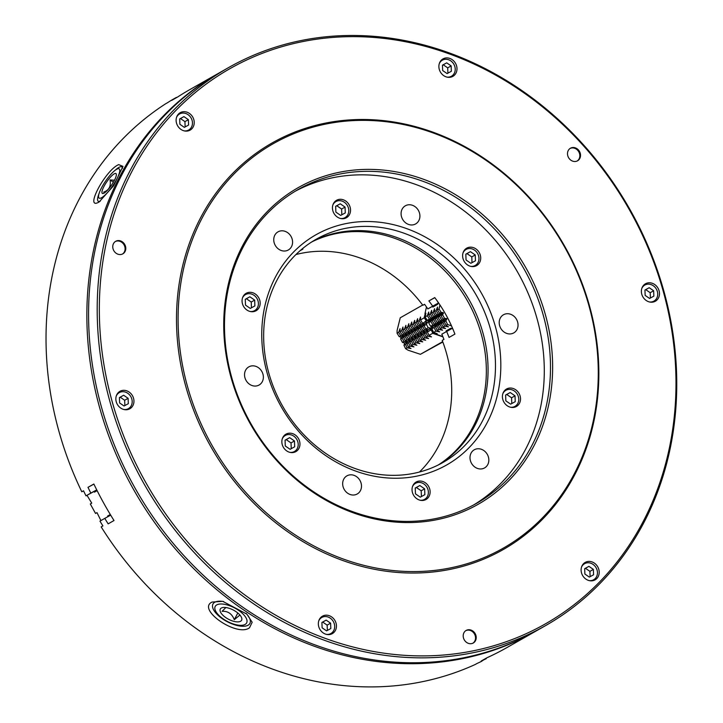 <?xml version="1.0" encoding="UTF-8"?>
<svg xmlns="http://www.w3.org/2000/svg" width="723" height="723" viewBox="0 0 723 723"><rect width="100%" height="100%" fill="white"/><g stroke="black" fill="none" stroke-linecap="round" stroke-linejoin="round"><path stroke-width="1.08" d="M510.519 407.239A9.227 8.025 60.4 0 0 514.884 406.416A9.227 8.025 60.4 0 0 514.984 406.362A9.227 8.025 60.4 0 0 517.406 394.378A9.227 8.025 60.4 0 0 505.874 390.321A9.227 8.025 60.4 0 0 502.837 393.719M515.02 395.833L515.246 401.654L510.655 404.157L505.838 400.858L505.612 395.038L510.203 392.526L515.02 395.833L511.577 397.795L506.76 394.487L510.203 392.526M511.794 403.533L511.577 397.795M506.76 394.487L505.621 395.11M506.615 388.974A10.032 8.721 60.4 0 0 506.507 389.037A10.032 8.721 60.4 0 0 503.886 402.06A10.032 8.721 60.4 0 0 516.421 406.48A10.032 8.721 60.4 0 0 519.078 393.511A10.032 8.721 60.4 0 0 506.615 388.974M317.325 234.008A132.363 115.093 60.4 0 0 325.82 455.653A132.363 115.093 60.4 0 0 500.723 360A132.363 115.093 60.4 0 0 317.325 234.008M291.116 236.566A10.429 9.065 60.4 0 0 278.012 231.848A10.429 9.065 60.4 0 0 275.273 245.395A10.429 9.065 60.4 0 0 288.314 249.986A10.429 9.065 60.4 0 0 291.116 236.566M261.907 371.595A10.429 9.065 60.4 0 0 248.802 366.877A10.429 9.065 60.4 0 0 246.064 380.425A10.429 9.065 60.4 0 0 259.105 385.016A10.429 9.065 60.4 0 0 261.907 371.595M360.036 480.569A10.429 9.065 60.4 0 0 346.932 475.851A10.429 9.065 60.4 0 0 344.193 489.399A10.429 9.065 60.4 0 0 357.234 493.981A10.429 9.065 60.4 0 0 360.036 480.569M487.374 454.505A10.429 9.065 60.4 0 0 474.27 449.787A10.429 9.065 60.4 0 0 471.532 463.335A10.429 9.065 60.4 0 0 484.573 467.926A10.429 9.065 60.4 0 0 487.374 454.505M516.584 319.476A10.429 9.065 60.4 0 0 503.479 314.758A10.429 9.065 60.4 0 0 500.741 328.305A10.429 9.065 60.4 0 0 513.782 332.896A10.429 9.065 60.4 0 0 516.584 319.476M418.454 210.51A10.429 9.065 60.4 0 0 405.35 205.793A10.429 9.065 60.4 0 0 402.612 219.34A10.429 9.065 60.4 0 0 415.653 223.922A10.429 9.065 60.4 0 0 418.454 210.51M416.231 481.979A10.032 8.721 60.4 0 0 416.132 482.042A10.032 8.721 60.4 0 0 413.502 495.065A10.032 8.721 60.4 0 0 426.037 499.476A10.032 8.721 60.4 0 0 428.694 486.516A10.032 8.721 60.4 0 0 416.231 481.979M286.064 434.116A10.032 8.721 60.4 0 0 285.956 434.171A10.032 8.721 60.4 0 0 283.326 447.203A10.032 8.721 60.4 0 0 295.861 451.613A10.032 8.721 60.4 0 0 298.527 438.644A10.032 8.721 60.4 0 0 286.064 434.116M246.272 293.24A10.032 8.721 60.4 0 0 246.163 293.303A10.032 8.721 60.4 0 0 243.534 306.326A10.032 8.721 60.4 0 0 256.069 310.736A10.032 8.721 60.4 0 0 258.735 297.777A10.032 8.721 60.4 0 0 246.272 293.24M336.656 200.235A10.032 8.721 60.4 0 0 336.547 200.298A10.032 8.721 60.4 0 0 333.918 213.321A10.032 8.721 60.4 0 0 346.453 217.731A10.032 8.721 60.4 0 0 349.11 204.772A10.032 8.721 60.4 0 0 336.656 200.235M466.823 248.106A10.032 8.721 60.4 0 0 466.715 248.161A10.032 8.721 60.4 0 0 464.094 261.193A10.032 8.721 60.4 0 0 476.629 265.603A10.032 8.721 60.4 0 0 479.286 252.634A10.032 8.721 60.4 0 0 466.823 248.106M295.246 191.224A180.497 156.936 -119.6 0 1 517.74 272.363A180.497 156.936 -119.6 0 1 473.538 505.025M317.533 238.5A128.36 111.604 -119.6 0 1 477.044 296.52A128.36 111.604 -119.6 0 1 442.973 462.467A128.36 111.604 -119.6 0 1 282.53 406.001A128.36 111.604 -119.6 0 1 316.159 239.268A128.36 111.604 -119.6 0 1 317.533 238.5M300.262 188.351A180.497 156.936 60.4 0 0 298.328 189.426A180.497 156.936 60.4 0 0 249.787 421.672A180.497 156.936 60.4 0 0 476.656 503.298A180.497 156.936 60.4 0 0 524.573 269.95A180.497 156.936 60.4 0 0 300.262 188.351M312.499 241.455A128.36 111.604 -119.6 0 1 469.191 299.946A128.36 111.604 -119.6 0 1 439.223 464.491M300.172 186.552A182.106 158.337 60.4 0 0 311.875 491.477A182.106 158.337 60.4 0 0 552.499 359.891A182.106 158.337 60.4 0 0 300.172 186.552M420.135 500.244A9.227 8.025 60.4 0 0 424.509 499.421A9.227 8.025 60.4 0 0 424.609 499.367A9.227 8.025 60.4 0 0 427.022 487.383A9.227 8.025 60.4 0 0 415.49 483.325A9.227 8.025 60.4 0 0 412.453 486.724M289.959 452.372A9.227 8.025 60.4 0 0 294.333 451.559A9.227 8.025 60.4 0 0 294.433 451.504A9.227 8.025 60.4 0 0 296.846 439.521A9.227 8.025 60.4 0 0 285.314 435.454A9.227 8.025 60.4 0 0 282.277 438.852M250.167 311.496A9.227 8.025 60.4 0 0 254.541 310.682A9.227 8.025 60.4 0 0 254.641 310.628A9.227 8.025 60.4 0 0 257.054 298.644A9.227 8.025 60.4 0 0 245.522 294.586A9.227 8.025 60.4 0 0 242.485 297.975M340.551 218.491A9.227 8.025 60.4 0 0 344.925 217.677A9.227 8.025 60.4 0 0 345.025 217.623A9.227 8.025 60.4 0 0 347.438 205.639A9.227 8.025 60.4 0 0 335.906 201.581A9.227 8.025 60.4 0 0 332.869 204.971M470.727 266.362A9.227 8.025 60.4 0 0 475.092 265.549A9.227 8.025 60.4 0 0 475.192 265.495A9.227 8.025 60.4 0 0 477.614 253.511A9.227 8.025 60.4 0 0 466.082 249.453A9.227 8.025 60.4 0 0 463.045 252.842M500.614 549.643A232.643 202.277 -119.6 0 1 178.265 328.197A232.643 202.277 -119.6 0 1 485.666 160.081A232.643 202.277 -119.6 0 1 500.614 549.643M311.667 241.988A128.36 111.604 -119.6 0 1 467.474 300.922A128.36 111.604 -119.6 0 1 438.337 464.934M96.774 489.959L86.001 495.842A320.885 279.006 -119.6 0 1 83.516 490.8L81.798 491.785L83.543 490.863M419.467 472.02A128.36 111.604 60.4 0 0 442.214 340.397L443.94 339.412A128.36 111.604 -119.6 0 0 441.807 334.18L451.866 328.576M295.915 254.568A128.36 111.604 60.4 0 1 422.838 305.278L424.591 304.356M424.862 494.659L420.271 497.162L415.454 493.854L415.237 488.043L419.828 485.531L424.636 488.838L424.862 494.659M290.095 449.299L285.287 445.992L285.061 440.171L289.652 437.659L294.46 440.967L294.686 446.787L290.095 449.299M245.495 305.115L245.269 299.304L249.86 296.791L254.668 300.099L254.894 305.91L250.303 308.423L245.495 305.115M335.653 206.299L340.244 203.787L345.052 207.094L345.278 212.905L340.687 215.418L335.879 212.11L335.653 206.299M470.411 251.658L475.228 254.957L475.454 260.777L470.863 263.289L466.046 259.982L465.829 254.162L470.411 251.658L465.829 254.234M500.678 550.989A233.845 203.326 -119.6 0 1 176.665 328.396A233.845 203.326 -119.6 0 1 485.657 159.412A233.845 203.326 -119.6 0 1 500.678 550.989M422.838 305.278L424.555 304.302A128.36 111.604 -119.6 0 1 427.853 308.902L432.679 306.154A128.36 111.604 60.4 0 0 428.893 300.913L434.749 297.587A128.36 111.604 -119.6 0 1 454.912 334.107L449.055 337.433A128.36 111.604 60.4 0 0 446.633 331.441M301.31 249.643A128.36 111.604 -119.6 0 1 302.919 249.101L300.036 250.745M81.798 491.785A320.885 279.006 60.4 0 1 165.739 103.723L167.456 102.747A320.885 279.006 -119.6 0 1 171.595 100.136L176.421 97.397A320.885 279.006 60.4 0 0 171.694 100.389L177.551 97.054A320.885 279.006 -119.6 0 1 189.688 89.679L218.12 73.529A320.885 279.006 60.4 0 0 132.942 488.387A320.885 279.006 60.4 0 0 531.712 633.447A320.885 279.006 60.4 0 0 535.156 631.531A320.885 279.006 60.4 0 0 536.023 631.043M486.046 658.282L481.437 661.409A320.885 279.006 -119.6 0 1 477.008 663.488L475.282 664.464A320.885 279.006 60.4 0 1 101.184 526.895L102.901 525.919A320.885 279.006 -119.6 0 1 99.955 521.129L104.781 518.391A320.885 279.006 60.4 0 0 108.152 523.859L114.008 520.533A320.885 279.006 -119.6 0 1 93.854 484.012L87.989 487.338A320.885 279.006 60.4 0 0 90.827 493.104L86.001 495.842M421.41 496.538L421.193 490.8L424.636 488.838M421.193 490.8L416.376 487.492L419.828 485.531M416.376 487.492L415.237 488.115M291.242 448.676L291.017 442.928L294.46 440.967M291.017 442.928L286.209 439.62L289.652 437.659M286.209 439.62L285.061 440.244M249.86 296.791L245.269 299.367M251.45 307.799L251.224 302.051L254.668 300.099M251.224 302.051L246.416 298.744M345.052 207.094L341.608 209.046L336.791 205.739L340.244 203.787M336.791 205.739L335.653 206.371M341.825 214.794L341.608 209.046M472.002 262.666L471.785 256.918L475.228 254.957M471.785 256.918L466.968 253.61M585.314 562.349A10.032 8.721 60.4 0 0 585.205 562.413A10.032 8.721 60.4 0 0 582.575 575.436A10.032 8.721 60.4 0 0 595.11 579.846A10.032 8.721 60.4 0 0 597.776 566.886A10.032 8.721 60.4 0 0 585.314 562.349M322.548 616.123A10.032 8.721 60.4 0 0 322.44 616.186A10.032 8.721 60.4 0 0 319.81 629.209A10.032 8.721 60.4 0 0 332.345 633.619A10.032 8.721 60.4 0 0 335.011 620.659A10.032 8.721 60.4 0 0 322.548 616.123M120.054 391.26A10.032 8.721 60.4 0 0 119.946 391.324A10.032 8.721 60.4 0 0 117.316 404.347A10.032 8.721 60.4 0 0 129.851 408.757A10.032 8.721 60.4 0 0 132.517 395.797A10.032 8.721 60.4 0 0 120.054 391.26M180.325 112.625A10.032 8.721 60.4 0 0 180.217 112.68A10.032 8.721 60.4 0 0 177.587 125.712A10.032 8.721 60.4 0 0 190.122 130.122A10.032 8.721 60.4 0 0 192.788 117.153A10.032 8.721 60.4 0 0 180.325 112.625M443.091 58.852A10.032 8.721 60.4 0 0 442.982 58.906A10.032 8.721 60.4 0 0 440.352 71.939A10.032 8.721 60.4 0 0 452.887 76.349A10.032 8.721 60.4 0 0 455.553 63.38A10.032 8.721 60.4 0 0 443.091 58.852M645.585 283.714A10.032 8.721 60.4 0 0 645.476 283.778A10.032 8.721 60.4 0 0 642.846 296.801A10.032 8.721 60.4 0 0 655.381 301.211A10.032 8.721 60.4 0 0 658.047 288.251A10.032 8.721 60.4 0 0 645.585 283.714M464.202 639.728A7.221 6.281 60.4 0 0 473.276 643A7.221 6.281 60.4 0 0 475.165 633.619A7.221 6.281 60.4 0 0 466.136 630.447A7.221 6.281 60.4 0 0 464.202 639.728M113.764 250.583A7.221 6.281 60.4 0 0 122.838 253.845A7.221 6.281 60.4 0 0 124.727 244.464A7.221 6.281 60.4 0 0 115.707 241.292A7.221 6.281 60.4 0 0 113.764 250.583M568.504 157.524A7.221 6.281 60.4 0 0 577.578 160.786A7.221 6.281 60.4 0 0 579.475 151.405A7.221 6.281 60.4 0 0 570.447 148.233A7.221 6.281 60.4 0 0 568.504 157.524M541.961 625.784A319.286 277.614 -119.6 0 1 99.566 321.862A319.286 277.614 -119.6 0 1 521.455 91.152A319.286 277.614 -119.6 0 1 541.961 625.784M428.893 300.913L434.821 297.668M432.679 306.154L437.912 303.299M427.853 308.902L437.885 303.416M535.156 631.531L506.733 647.681A320.885 279.006 -119.6 0 1 487.049 657.713L481.193 661.039A320.885 279.006 60.4 0 0 486.263 658.671M96.728 489.878L90.827 493.104M93.9 484.112L87.989 487.338M110.7 515.156L104.781 518.391M218.979 73.041A320.885 279.006 60.4 0 0 218.12 73.529M249.525 627.754L252.164 622.259L246.868 614.134L222.747 601.346L212.101 602.051C196.276 609.281 237.18 637.469 249.525 627.754M99.105 201.997L113.601 185.748L122.982 166.398L118.708 164.618C105.287 170.059 83.76 211.008 99.105 201.997L98.943 202.088M465.802 630.655A7.221 6.281 -119.6 0 1 474.478 634.008A7.221 6.281 -119.6 0 1 472.923 643.181M115.364 241.5A7.221 6.281 -119.6 0 1 124.04 244.862A7.221 6.281 -119.6 0 1 122.485 254.026M570.113 148.441A7.221 6.281 -119.6 0 1 578.78 151.803A7.221 6.281 -119.6 0 1 577.225 160.967M542.051 627.582A320.885 279.006 -119.6 0 1 143.281 482.512A320.885 279.006 -119.6 0 1 228.45 67.655A320.885 279.006 -119.6 0 1 629.561 208.83A320.885 279.006 -119.6 0 1 545.494 625.657A320.885 279.006 -119.6 0 1 542.051 627.582M246.01 613.33A20.859 8.992 27.7 0 1 248.116 625.196A20.859 8.992 27.7 0 1 222.467 618.825A20.859 8.992 27.7 0 1 214.74 602.268A20.859 8.992 27.7 0 1 223.66 601.545M100.163 201.328A20.859 5.025 124.5 0 1 98.527 194.984L99.331 192.725A17.741 4.275 -55.5 0 0 101.717 197.65A17.741 4.275 -55.5 0 0 117.704 177.262A17.741 4.275 -55.5 0 0 114.261 170.989A17.741 4.275 -55.5 0 0 99.331 192.725M114.261 170.989L116.087 169.435A20.859 5.025 124.5 0 1 118.816 167.447A20.859 5.025 124.5 0 1 122.558 168.287M545.494 625.657L536.882 630.555A320.885 279.006 -119.6 0 1 533.438 632.471A320.885 279.006 -119.6 0 1 134.659 487.41A320.885 279.006 -119.6 0 1 219.837 72.553L228.45 67.655M245.133 624.41A17.741 7.646 -152.3 0 0 230.447 606.037A17.741 7.646 -152.3 0 0 217.252 613.538A17.741 7.646 -152.3 0 0 245.133 624.41M589.209 580.614A9.227 8.025 60.4 0 0 593.583 579.792A9.227 8.025 60.4 0 0 593.682 579.738A9.227 8.025 60.4 0 0 596.095 567.754A9.227 8.025 60.4 0 0 584.564 563.696A9.227 8.025 60.4 0 0 581.527 567.085M326.444 634.387A9.227 8.025 60.4 0 0 330.818 633.565A9.227 8.025 60.4 0 0 330.917 633.511A9.227 8.025 60.4 0 0 333.33 621.527A9.227 8.025 60.4 0 0 321.798 617.469A9.227 8.025 60.4 0 0 318.762 620.867M123.949 409.516A9.227 8.025 60.4 0 0 128.323 408.703A9.227 8.025 60.4 0 0 128.423 408.649A9.227 8.025 60.4 0 0 130.836 396.665A9.227 8.025 60.4 0 0 119.304 392.607A9.227 8.025 60.4 0 0 116.267 395.996M184.22 130.881A9.227 8.025 60.4 0 0 188.595 130.068A9.227 8.025 60.4 0 0 188.694 130.013A9.227 8.025 60.4 0 0 191.107 118.03A9.227 8.025 60.4 0 0 179.575 113.972A9.227 8.025 60.4 0 0 176.539 117.361M446.986 77.108A9.227 8.025 60.4 0 0 451.36 76.295A9.227 8.025 60.4 0 0 451.459 76.24A9.227 8.025 60.4 0 0 453.872 64.257A9.227 8.025 60.4 0 0 442.34 60.199A9.227 8.025 60.4 0 0 439.304 63.588M649.48 301.97A9.227 8.025 60.4 0 0 653.854 301.157A9.227 8.025 60.4 0 0 653.954 301.102A9.227 8.025 60.4 0 0 656.367 289.119A9.227 8.025 60.4 0 0 644.835 285.061A9.227 8.025 60.4 0 0 641.798 288.45M240.569 621.274A12.029 5.188 27.7 0 1 225.775 617.596A12.029 5.188 27.7 0 1 221.319 608.043A12.029 5.188 27.7 0 1 222.738 607.555A12.029 5.188 27.7 0 1 233.357 610.067A12.029 5.188 27.7 0 1 241.455 617.37A12.029 5.188 27.7 0 1 240.569 621.274M114.189 173.863A12.029 2.901 124.5 0 1 116.34 174.279A12.029 2.901 124.5 0 1 111.541 185.115A12.029 2.901 124.5 0 1 103.145 193.493A12.029 2.901 124.5 0 1 104.537 185.386A12.029 2.901 124.5 0 1 114.189 173.863M593.574 574.776L589.326 577.09L584.88 574.035L584.681 568.667L588.92 566.344L593.366 569.399L593.574 574.776M326.561 630.863L322.115 627.808L321.916 622.44L326.154 620.117L330.601 623.172L330.809 628.549L326.561 630.863M119.62 402.946L119.422 397.569L123.66 395.255L128.107 398.31L128.314 403.678L124.067 406.001L119.62 402.946M179.693 118.933L183.931 116.62L188.378 119.675L188.586 125.043L184.347 127.365L179.9 124.311L179.693 118.933M446.697 62.847L451.143 65.901L451.351 71.27L447.112 73.592L442.666 70.538L442.458 65.16L446.697 62.847L442.458 65.233M653.637 290.763L653.845 296.132L649.597 298.454L645.151 295.4L644.952 290.022L649.191 287.709L653.637 290.763L650.194 292.716L645.747 289.661L649.191 287.709M239.919 615.038L234.297 619.701C231.947 613.746 227.89 610.953 222.097 611.324L225.856 607.537M105.242 192.309L103.687 192.11C108.992 190.303 111.116 186.236 110.077 179.937L114.496 180.199M590.122 576.656L589.914 571.36L593.366 569.399M589.914 571.36L585.467 568.305L588.92 566.344M585.467 568.305L584.681 568.739M327.356 630.429L327.148 625.133L330.601 623.172M327.148 625.133L322.711 622.078L326.154 620.117M322.711 622.078L321.916 622.512M123.66 395.255L119.422 397.641M124.862 405.567L124.663 400.262L128.107 398.31M124.663 400.262L120.217 397.207M188.378 119.675L184.934 121.627L180.488 118.572L183.931 116.62M180.488 118.572L179.693 119.006M185.133 126.932L184.934 121.627M447.899 73.159L447.7 67.854L451.143 65.901M447.7 67.854L443.253 64.799M650.393 298.021L650.194 292.716M645.747 289.661L644.952 290.095M234.297 619.701L237.813 613.005M113.384 182.214L110.077 179.937M444.437 320.298L441.672 321.392L444.437 320.298L442.901 322.539L441.355 323.425L441.87 321.762M440.967 314.586L440.632 313.972L438.174 315.373L438.518 315.978L440.967 314.586L438.102 317.37L438.518 315.978M441.31 321.599L438.744 323.054L437.144 322.594L438.689 321.708L441.509 321.961L439.973 324.211L438.427 325.088L438.933 323.425L441.509 321.961M438.039 316.249L437.704 315.644L435.246 317.036L435.589 317.641L438.039 316.249L435.174 319.033L435.589 317.641M444.6 319.729L446.859 318.924L444.6 319.729L443 319.259L444.546 318.382L446.66 318.563M441.102 313.71L441.446 314.315L443.443 313.176L443.109 312.571L441.102 313.71L439.602 313.285L441.157 312.399L443.109 312.571M432.706 326.489L435.454 324.925L432.706 326.489L430.592 326.308L432.833 325.034L435.454 324.925M452.833 328.929L450.854 328.215L446.037 330.953L446.931 331.279M450.971 328.26L446.037 330.953M438.382 323.262L435.815 324.726L434.216 324.256L435.761 323.371L438.581 323.624L437.044 325.874L435.499 326.751L436.005 325.088L438.581 323.624M435.11 317.912L434.776 317.307L432.318 318.698L432.661 319.304L435.11 317.912L432.246 320.696L432.661 319.304M442.901 322.539A100.28 87.185 -119.6 0 1 444.618 326.145L448.459 326.877L446.001 325.359L447.546 324.482L451.514 325.901M442.828 336.611L436.258 334.261L437.225 333.71L433.592 332.408L435.833 331.134L439.674 331.875L437.216 330.357L438.762 329.471L442.603 330.212L440.144 328.685L441.69 327.808L445.531 328.54L443.072 327.022L444.618 326.145M443.072 327.022A100.28 87.185 60.4 0 0 441.355 323.425M441.672 321.392L440.072 320.931L441.617 320.045L444.238 319.937M439.656 316.484A100.28 87.185 -119.6 0 1 441.617 320.045M440.072 320.931A100.28 87.185 60.4 0 0 438.102 317.37M438.174 315.373L436.674 314.948L438.228 314.071L440.632 313.972M441.69 327.808A100.28 87.185 60.4 0 0 439.973 324.211M440.144 328.685A100.28 87.185 60.4 0 0 438.427 325.088M436.728 318.147A100.28 87.185 -119.6 0 1 438.689 321.708M437.144 322.594A100.28 87.185 60.4 0 0 435.174 319.033M435.246 317.036L433.746 316.611L435.3 315.734L437.704 315.644M435.797 333.195A103.488 89.977 -119.6 0 1 436.258 334.261M427.709 320.379A103.488 89.977 -119.6 0 1 428.856 322.313M431.089 326.353A103.488 89.977 -119.6 0 1 432.119 328.35M446.001 325.359A100.28 87.185 60.4 0 0 444.284 321.762L444.799 320.099M446.859 318.924L445.829 320.876L444.284 321.762M445.829 320.876A100.28 87.185 -119.6 0 1 447.546 324.482M443 319.259A100.28 87.185 60.4 0 0 441.03 315.698L441.446 314.315M443.443 313.176L442.584 314.821L441.03 315.698M442.584 314.821A100.28 87.185 -119.6 0 1 444.546 318.382M435.653 325.287L434.116 327.537L431.875 328.811L432.905 326.85M433.592 332.408A100.28 87.185 60.4 0 0 431.875 328.811M434.116 327.537A100.28 87.185 -119.6 0 1 435.833 331.134M438.762 329.471A100.28 87.185 60.4 0 0 437.044 325.874M437.216 330.357A100.28 87.185 60.4 0 0 435.499 326.751M433.8 319.81A100.28 87.185 -119.6 0 1 435.761 323.371M434.216 324.256A100.28 87.185 60.4 0 0 432.246 320.696M432.318 318.698L430.818 318.274L432.363 317.397L434.776 317.307M438.228 314.071A100.28 87.185 60.4 0 0 436.096 310.691L434.541 311.577L434.586 308.712L433.167 312.354L431.613 313.24L431.658 310.384L430.239 314.026L428.685 314.903L428.73 312.047L427.302 315.689L425.07 316.954L425.91 313.213L424.943 313.755A103.488 89.977 -119.6 0 1 425.576 314.686M439.602 313.285A100.28 87.185 60.4 0 0 437.469 309.914L437.514 307.049L436.096 310.691M436.674 314.948A100.28 87.185 60.4 0 0 434.541 311.577M435.3 315.734A100.28 87.185 60.4 0 0 433.167 312.354M433.746 316.611A100.28 87.185 60.4 0 0 431.613 313.24M432.363 317.397A100.28 87.185 60.4 0 0 430.239 314.026M430.818 318.274A100.28 87.185 60.4 0 0 428.685 314.903M424.943 313.755L426.48 306.941M433.086 306.037L432.851 307.076L437.677 304.338L438.138 302.268M439.946 304.925L439.024 309.028L437.469 309.914M441.157 312.399A100.28 87.185 60.4 0 0 439.024 309.028M429.489 321.102L432.182 319.575L430.872 321.473L428.631 322.747L429.489 321.102L429.155 320.497L427.203 320.334L429.435 319.06L431.848 318.97L429.155 320.497M432.182 319.575L431.848 318.97M428.631 322.747A100.28 87.185 -119.6 0 1 430.592 326.308M425.07 316.954A100.28 87.185 -119.6 0 1 427.203 320.334M430.872 321.473A100.28 87.185 -119.6 0 1 432.833 325.034M427.302 315.689A100.28 87.185 -119.6 0 1 429.435 319.06M425.133 314.026L424.121 317.867L420.497 319.928L420.551 317.036L419.123 320.705L417.569 321.59L417.623 318.698L416.195 322.368L414.641 323.253L414.695 320.361L413.267 324.031L411.712 324.916L411.767 322.033L410.339 325.702L408.784 326.579L408.829 323.696L407.401 327.365L405.856 328.242L405.901 325.359L404.473 329.028L402.928 329.905L402.973 327.022L401.545 330.691L400 331.568L400.045 328.685L398.617 332.354L397.072 333.24L397.117 330.348L400.253 317.786L422.666 305.052M442.919 336.837L432.643 333.321L429.028 335.373L431.514 336.9L427.645 336.159L426.1 337.035L428.585 338.563L424.717 337.822L423.172 338.698L425.657 340.226L421.789 339.485L420.244 340.37L422.729 341.898L418.861 341.148L417.316 342.033L419.801 343.561L415.933 342.81L414.387 343.696L416.873 345.223L413.005 344.473L411.459 345.359L413.945 346.886L410.077 346.145L408.531 347.022L411.016 348.549L407.148 347.808L405.603 348.685L408.088 350.212L420.415 354.306L442.693 341.645M442.828 342.015L420.415 354.306M427.392 331.993L428.079 329.76L426.019 332.779L424.464 333.655L425.151 331.423L423.091 334.442L421.536 335.318L422.223 333.095L420.162 336.105L418.608 336.99L419.295 334.758L417.225 337.768L415.68 338.653L416.367 336.421L414.297 339.43L412.752 340.316L413.439 338.084L411.369 341.093L409.824 341.979L410.51 339.747L408.441 342.765L406.895 343.642L407.582 341.41L405.513 344.428L403.967 345.305L404.672 343.036L431.134 327.998L429.733 330.664A112.309 97.65 -119.6 0 1 429.742 330.682L427.392 331.993A112.309 97.65 -119.6 0 1 429.028 335.373M398.617 332.354A112.309 97.65 -119.6 0 1 400.732 335.743L399.177 336.62L401.157 337.18L403.913 335.617L402.151 338.165A112.309 97.65 -119.6 0 1 404.012 341.518L402.458 342.395L404.672 343.036M424.609 316.358L424.672 318.364A112.309 97.65 -119.6 0 1 426.272 320.94L424.817 321.762A112.309 97.65 -119.6 0 1 424.952 321.979L427.528 322.196L426.38 324.401A112.309 97.65 -119.6 0 1 428.233 327.754L431.134 327.998M424.817 321.762L427.401 320.352M426.272 320.94L427.356 320.343M426.38 324.401L424.03 325.73A112.309 97.65 -119.6 0 1 425.892 329.082L428.061 329.724L424.509 329.869L422.955 330.754L425.133 331.387L421.581 331.532L420.027 332.417L422.196 333.05L418.653 333.195L417.099 334.08L419.268 334.713L415.725 334.857L414.171 335.743L416.34 336.376L412.797 336.529L411.242 337.406L413.411 338.039L409.869 338.192L408.314 339.069L410.483 339.702L406.941 339.855L405.386 340.732L407.555 341.364L404.012 341.518M428.233 327.754L425.892 329.082M419.123 320.705A112.309 97.65 -119.6 0 1 421.229 324.094L419.683 324.979L421.663 325.531L424.41 323.976L422.657 326.516L421.102 327.402A112.309 97.65 -119.6 0 1 422.955 330.754M422.657 326.516A112.309 97.65 -119.6 0 1 424.509 329.869M416.195 322.368A112.309 97.65 -119.6 0 1 418.301 325.757L416.755 326.642L418.734 327.203L421.482 325.639L419.729 328.179L418.174 329.064A112.309 97.65 -119.6 0 1 420.027 332.417M419.729 328.179A112.309 97.65 -119.6 0 1 421.581 331.532M413.267 324.031A112.309 97.65 -119.6 0 1 415.373 327.42L413.827 328.305L415.806 328.866L418.554 327.302L416.8 329.842L415.246 330.727A112.309 97.65 -119.6 0 1 417.099 334.08M416.8 329.842A112.309 97.65 -119.6 0 1 418.653 333.195M410.339 325.702A112.309 97.65 -119.6 0 1 412.444 329.082L410.899 329.968L412.878 330.528L415.626 328.965L413.872 331.505L412.318 332.39A112.309 97.65 -119.6 0 1 414.171 335.743M413.872 331.505A112.309 97.65 -119.6 0 1 415.725 334.857M407.401 327.365A112.309 97.65 -119.6 0 1 409.516 330.754L407.971 331.631L409.941 332.191L412.697 330.628L410.944 333.176L409.39 334.053A112.309 97.65 -119.6 0 1 411.242 337.406M410.944 333.176A112.309 97.65 -119.6 0 1 412.797 336.529M404.473 329.028A112.309 97.65 -119.6 0 1 406.588 332.417L405.043 333.294L407.013 333.854L409.769 332.291L408.007 334.839L406.462 335.716A112.309 97.65 -119.6 0 1 408.314 339.069M408.007 334.839A112.309 97.65 -119.6 0 1 409.869 338.192M401.545 330.691A112.309 97.65 -119.6 0 1 403.66 334.08L402.105 334.957L404.085 335.517L406.841 333.954L405.079 336.502L403.533 337.379A112.309 97.65 -119.6 0 1 405.386 340.732M405.079 336.502A112.309 97.65 -119.6 0 1 406.941 339.855M402.151 338.165L400.605 339.042A112.309 97.65 -119.6 0 1 402.458 342.395M424.952 321.979L422.612 323.308L424.591 323.868L427.528 322.196M420.497 319.928A112.309 97.65 -119.6 0 1 422.612 323.308M424.672 318.364L424.121 317.867M417.569 321.59A112.309 97.65 -119.6 0 1 419.683 324.979M414.641 323.253A112.309 97.65 -119.6 0 1 416.755 326.642M411.712 324.916A112.309 97.65 -119.6 0 1 413.827 328.305M408.784 326.579A112.309 97.65 -119.6 0 1 410.899 329.968M405.856 328.242A112.309 97.65 -119.6 0 1 407.971 331.631M402.928 329.905A112.309 97.65 -119.6 0 1 405.043 333.294M400 331.568A112.309 97.65 -119.6 0 1 402.105 334.957M397.072 333.24A112.309 97.65 -119.6 0 1 399.177 336.62M434.189 333.71L432.517 332.589A112.309 97.65 -119.6 0 0 431.188 329.86L429.742 330.682M432.517 332.589L432.643 333.321M426.019 332.779A112.309 97.65 -119.6 0 1 427.645 336.159M424.464 333.655A112.309 97.65 -119.6 0 1 426.1 337.035M423.091 334.442A112.309 97.65 -119.6 0 1 424.717 337.822M421.536 335.318A112.309 97.65 -119.6 0 1 423.172 338.698M420.162 336.105A112.309 97.65 -119.6 0 1 421.789 339.485M418.608 336.99A112.309 97.65 -119.6 0 1 420.244 340.37M417.225 337.768A112.309 97.65 -119.6 0 1 418.861 341.148M415.68 338.653A112.309 97.65 -119.6 0 1 417.316 342.033M414.297 339.43A112.309 97.65 -119.6 0 1 415.933 342.81M412.752 340.316A112.309 97.65 -119.6 0 1 414.387 343.696M411.369 341.093A112.309 97.65 -119.6 0 1 413.005 344.473M409.824 341.979A112.309 97.65 -119.6 0 1 411.459 345.359M408.441 342.765A112.309 97.65 -119.6 0 1 410.077 346.145M406.895 343.642A112.309 97.65 -119.6 0 1 408.531 347.022M405.513 344.428A112.309 97.65 -119.6 0 1 407.148 347.808M403.967 345.305A112.309 97.65 -119.6 0 1 405.603 348.685M424.591 323.868L424.03 325.73M421.663 325.531L421.102 327.402M418.734 327.203L418.174 329.064M415.806 328.866L415.246 330.727M412.878 330.528L412.318 332.39M409.941 332.191L409.39 334.053M407.013 333.854L406.462 335.716M404.085 335.517L403.533 337.379M401.157 337.18L400.605 339.042M421.229 324.094L424.41 323.976M418.301 325.757L421.482 325.639M415.373 327.42L418.554 327.302M412.444 329.082L415.626 328.965M409.516 330.754L412.697 330.628M406.588 332.417L409.769 332.291M403.66 334.08L406.841 333.954M400.732 335.743L403.913 335.617M431.188 329.86L432.137 329.336M86.977 495.309L91.749 503.136L90.303 503.958L95.535 513.438L96.981 512.616L100.922 520.578M97.117 490.637L94.424 492.164L94.035 491.45M94.993 490.926L95.373 491.622M96.999 512.643L95.535 513.438M107.944 516.656L107.61 516.041L108.567 515.508L108.911 516.132M110.303 514.505L107.61 516.041M108.567 515.508L110.33 514.541M505.874 390.321L503.931 391.423M514.984 406.362L513.05 407.465M415.49 483.325L413.556 484.428M424.609 499.367L422.666 500.47M285.314 435.454L283.38 436.556M294.433 451.504L292.499 452.598M245.522 294.586L243.588 295.689M254.641 310.628L252.707 311.73M335.906 201.581L333.972 202.684M345.025 217.623L343.082 218.726M466.082 249.453L464.139 250.547M475.192 265.495L473.258 266.597M584.564 563.696L582.63 564.799M593.682 579.738L591.739 580.84M321.798 617.469L319.864 618.572M330.917 633.511L328.974 634.613M119.304 392.607L117.37 393.71M128.423 408.649L126.489 409.751M179.575 113.972L177.641 115.065M188.694 130.013L186.76 131.107M442.34 60.199L440.406 61.292M451.459 76.24L449.525 77.334M644.835 285.061L642.901 286.163M653.954 301.102L652.019 302.205"/></g></svg>
